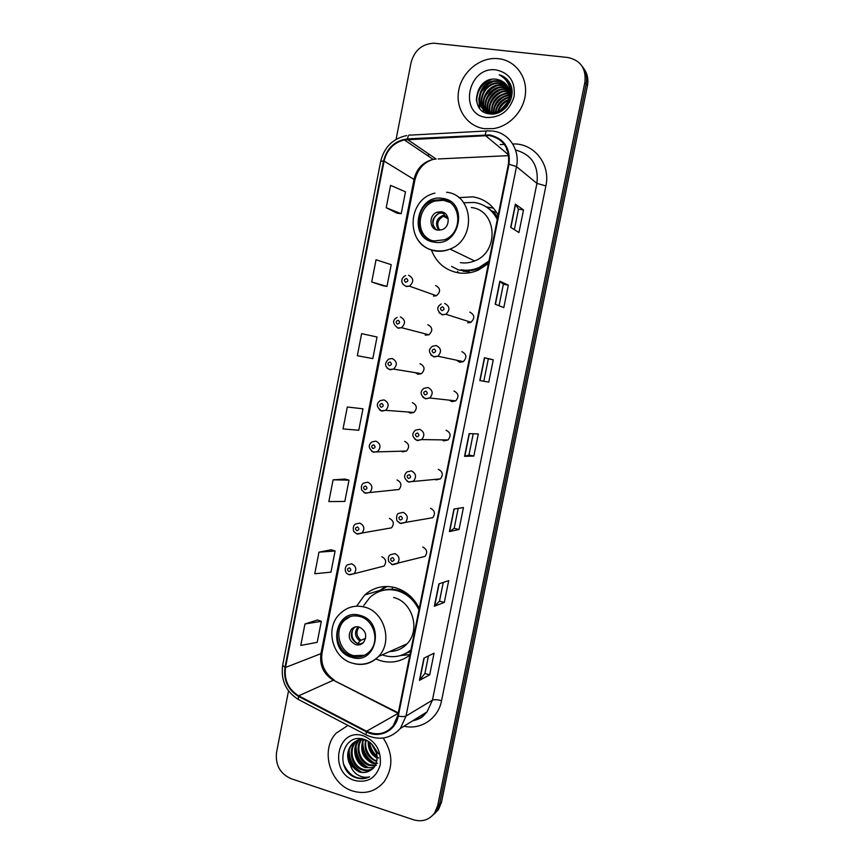 <?xml version="1.0" encoding="UTF-8"?>
<svg xmlns="http://www.w3.org/2000/svg" width="864" height="864" viewBox="0 0 864 864"><rect width="100%" height="100%" fill="white"/><g stroke="black" fill="none" stroke-linecap="round" stroke-linejoin="round"><path stroke-width="1.3" d="M419.267 608.407C413.899 597.694 405.842 590.771 395.107 587.628C383.605 584.885 373.453 587.347 364.673 595.015L356.594 606.172M375.862 658.994L380.538 660.733C391.284 663.617 401.08 661.727 409.903 655.042M498.172 215.125C492.566 204.876 484.175 198.785 472.975 196.841L458.86 197.64M431.417 250.052C436.266 262.526 445.068 270.097 457.844 272.765C464.756 273.91 471.56 273.046 478.267 270.14L488.452 263.585M493.517 208.213L486.216 206.863M425.196 335.135L428.922 334.789C433.048 330.728 432.691 327.359 427.842 324.691M415.303 372.665L418.003 374.274L421.438 373.68C425.272 369.619 424.818 366.293 420.098 363.733L419.969 363.701M408.1 411.998L410.303 413.132L413.953 412.43C417.517 408.37 416.988 405.097 412.387 402.624M400.972 451.116L402.624 451.84L406.469 451.04C409.784 447.001 409.201 443.772 404.698 441.374M393.919 490.007L398.984 489.51C402.084 485.503 401.436 482.317 397.051 479.974M386.888 528.671L391.5 527.85C394.416 523.865 393.725 520.722 389.416 518.432M420.595 557.539L425.11 556.373C427.766 552.366 426.967 549.256 422.723 547.063M427.68 518.562L432.745 517.698C435.586 513.648 434.83 510.516 430.488 508.28M449.194 400.14L451.829 401.652L455.684 400.864C459.205 396.727 458.633 393.444 453.956 391.014M456.548 360.191L459.713 362.308L463.331 361.638C467.132 357.491 466.646 354.154 461.851 351.637M441.947 439.862L443.988 440.845L448.038 439.949C451.3 435.834 450.662 432.605 446.105 430.25M434.786 479.347L436.169 479.898L440.392 478.894C443.426 474.811 442.724 471.625 438.286 469.336M494.057 211.756L495.029 212.134M517.169 150.358L515.678 150.422M433.501 296.125L436.406 295.747C440.856 291.719 440.586 288.295 435.607 285.498M349.574 574.819L354.078 573.728L348.98 574.592C344.747 573.588 344.002 567.767 347.317 564.862L351.745 563.814C356.184 566.222 356.962 569.527 354.078 573.728L384.037 566.06C386.77 562.108 386.035 558.997 381.823 556.74M467.618 322.823L470.966 322.272C475.092 318.125 474.692 314.734 469.757 312.098M434.387 813.877L438.48 809.546L441.493 802.289L587.423 85.72C588.665 78.98 587.326 73.094 583.416 68.062M288.522 690.908L276.523 752.479C275.238 764.953 280.055 773.669 290.963 778.637L413.467 819.763C422.237 822.247 429.3 819.947 434.668 812.862L437.702 805.54L584.885 82.318L586.159 84.024C587.401 77.252 586.051 71.345 582.131 66.29C586.051 71.345 587.401 77.252 586.159 84.024L439.603 803.909L586.159 84.024L587.423 85.72M432.464 815.551L436.579 811.199L439.603 803.909L436.579 811.199L432.464 815.551M498.506 58.676L495.515 58.493C478.105 58.158 461.225 73.343 458.546 91.379C455.652 109.404 467.489 126.554 484.564 128.693L493.258 128.617C509.728 126.371 524.254 110.516 525.485 93.128C526.878 75.74 514.706 60.34 498.506 58.676L495.515 58.493C478.105 58.158 461.225 73.343 458.546 91.379C455.652 109.404 467.489 126.554 484.564 128.693L493.258 128.617C509.728 126.371 524.254 110.516 525.485 93.128C526.878 75.74 514.706 60.34 498.506 58.676M347.954 725.404L336.182 733.169C320.004 749.66 329.746 784.285 352.663 790.992C365.267 794.621 375.775 791.51 384.188 781.65C393.347 767.783 393.055 753.289 383.303 738.158C393.055 753.289 393.347 767.783 384.188 781.65C375.775 791.51 365.267 794.621 352.663 790.992C329.746 784.285 320.004 749.66 336.182 733.169L347.954 725.404M489.488 135.551C503.701 138.985 510.008 148.511 508.41 164.106L397.699 715.878L393.066 725.987C385.657 734.119 376.823 735.869 366.552 731.236L298.674 695.822C288.328 689.407 283.943 679.946 285.52 667.451L384.091 161.082C386.888 149.753 393.628 142.69 404.309 139.903L489.488 135.551M489.618 134.914L407.495 138.888C394.956 140.551 386.964 147.917 383.53 160.996L284.99 667.289C283.37 680.098 287.863 689.796 298.469 696.362L366.336 731.786C379.177 738.968 395.669 730.976 398.272 716.062L509.015 164.192C510.646 148.198 504.187 138.445 489.618 134.914M428.436 655.949L424.904 673.488L419.45 680.357L429.689 674.849L434.063 653.173L423.922 658.174L419.45 680.357M424.915 673.456L429.689 674.849M443.264 582.422L439.484 601.171L434.376 606.226L444.301 602.435L448.708 580.619L438.88 583.88L434.376 606.226M439.484 601.139L444.301 602.435M459.022 529.513L454.162 528.314L449.42 531.554L459.022 529.513L463.45 507.535L453.946 509.047L449.42 531.554M510.678 227.318L518.951 232.535L523.519 209.92L515.344 204.142L510.678 227.318M514.361 229.651L518.497 209.131L515.344 204.142M518.497 209.153L523.519 209.92M495.191 304.225L503.809 307.584L508.334 285.131L499.824 281.21L495.191 304.225M499.036 305.726L503.356 284.256L499.824 281.21M503.356 284.267L508.334 285.131M488.765 382.093L479.822 380.56L488.765 382.093L493.268 359.802L484.423 357.718L479.822 380.56M483.84 381.1L488.333 358.83L484.423 357.718M488.333 358.83L493.268 359.802M473.224 433.782L468.947 454.982L464.562 456.332L473.839 456.073L478.31 433.933L469.13 433.652L464.562 456.332M468.947 454.972L473.839 456.073M584.885 82.318C586.321 68.526 580.619 60.253 567.799 57.499L433.901 43.2C422.107 43.848 414.493 50.306 411.07 62.586L396.101 139.331M331.182 549.785L318.978 552.161L314.755 573.761L330.966 572.141L335.113 550.984L331.074 549.752M317.434 620.006L304.96 623.981L300.769 645.43L317.207 642.341L321.322 621.335L317.326 619.963M361.627 333.644L357.318 355.709L372.816 358.592L377.05 336.992L361.627 333.644M371.714 281.988L386.964 286.416L391.219 264.665L376.045 259.772L371.714 281.988L382.871 285.725M386.208 207.738L401.198 213.743L405.497 191.83L390.571 185.36L386.208 207.738L397.073 213.192M345.017 479.088L333.094 479.833L328.849 501.584L344.822 501.444L348.991 480.146L344.909 479.056M347.306 406.998L343.03 428.911L358.765 430.272L362.966 408.812L347.306 406.998L362.966 408.812M454.162 528.336L458.19 508.367M386.964 286.416L382.763 285.714M401.198 213.743L396.965 213.181M333.094 479.833L348.991 480.146M318.978 552.161L335.113 550.984M304.96 623.981L321.322 621.335M504.522 108.961L507.114 106.218M500.796 110.171L507.427 102.805M508.41 102.254L509.976 101.542M500.839 111.586L501.239 110.689M501.908 109.393L506.758 104.015M507.956 103.226L509.576 102.373M497.675 111.715C499.273 105.797 502.956 101.704 508.734 99.446M509.414 99.23L511.013 98.842M498.344 111.445C499.986 106.164 503.366 102.406 508.507 100.17M509.242 99.9L510.818 99.446M495.331 112.385C496.53 104.177 501.174 99.025 509.274 96.93M509.825 96.833L511.412 96.692M495.882 112.266C497.2 104.609 501.628 99.684 509.166 97.513M509.76 97.394L511.391 97.189M493.333 112.655C493.906 102.406 499.284 96.444 509.479 94.781M509.922 94.77L511.337 94.813M493.808 112.622C494.554 102.859 499.77 97.081 509.458 95.288M509.922 95.267L511.369 95.267M491.54 112.666C491.152 101.218 496.703 94.608 508.183 92.837L509.447 92.88M509.987 92.934L511.088 93.107M491.972 112.687C491.854 101.444 497.416 94.986 508.658 93.323L509.468 93.344M509.965 93.377L511.164 93.517M489.92 112.471C486.734 102.838 495.493 90.612 506.25 90.882L509.22 91.163M490.309 112.536C487.458 102.902 496.163 91.141 506.736 91.368L509.285 91.584M489.305 113.832C483.03 104.49 491.897 88.463 504.306 88.906L508.842 89.586M489.564 113.875C483.754 104.468 492.631 88.981 504.792 89.402L508.95 89.964M488.473 113.692C480.125 104.782 488.894 86.422 502.33 86.908L508.334 88.128M488.635 113.724C480.859 104.674 489.661 86.929 502.826 87.415L508.475 88.484M488.29 113.648C477.209 105.797 485.557 84.359 500.332 84.888L507.708 86.789M488.236 113.638C477.943 105.419 486.443 84.877 500.839 85.396L507.881 87.113M490.385 113.962C474.487 109.75 480.881 82.264 498.312 82.847L506.974 85.536M489.37 113.843C475.07 108.108 482.36 82.782 498.82 83.365L507.168 85.838M509.144 97.621C510.192 87.523 506.099 81.432 496.876 79.348C475.416 75.384 468.396 111.856 489.229 113.821C503.604 116.726 517.212 97.427 510.246 83.938C507.838 79.261 504.166 76.216 499.23 74.779C508.01 79.596 511.326 87.21 509.144 97.621C507.125 106.034 502.124 111.024 494.165 112.579L490.871 112.601C472.684 111.402 477.047 80.212 496.282 80.784L498.42 80.914L506.12 84.391M509.9 94.025C509.393 104.522 504.317 110.862 494.683 113.054L491.389 113.076C473.224 111.877 477.587 80.73 496.789 81.302L498.928 81.432L506.347 84.661M510.008 91.346L510.689 91.541M511.067 91.66L512.028 92.027M510.019 91.724L510.808 91.919M511.186 92.027L512.028 92.318L511.272 92.318M510.527 90.234L511.51 90.731M510.667 90.58L511.672 91.066M511.996 91.238L509.576 87.869M509.868 88.916L510.775 89.5M511.067 89.705L510.43 88.852M510.041 89.24L510.97 89.802M511.736 88.798L510.181 88.549L511.942 90.418M509.587 87.912L512.017 91.8M509.836 89.294L511.38 97.546M509.738 88.679L511.823 95.256M496.876 79.348L505.418 83.581M496.26 69.93C467.748 65.632 457.996 114.988 486.788 117.493C500.623 117.709 509.728 110.689 514.091 96.444C515.506 81.832 509.566 72.986 496.26 69.93M510.646 99.922L508.864 101.11M507.87 101.844L500.18 110.538M499.554 111.607L499.111 112.45M499.23 74.779L507.157 79.51M503.874 77.868L508.172 80.665M476.69 102.125C476.539 91.206 481.594 83.603 491.864 79.315M505.786 79.92L509.026 81.832M479.736 108.346L478.904 99.695M479.671 96.131C481.81 89.532 486.065 84.791 492.448 81.918M500.17 80.352L500.764 80.363M507.038 81.67L509.792 83.074M503.971 82.264L502.168 82.404L504.295 82.523M507.967 83.333L510.44 84.37M483.862 111.92L483.181 109.08M483.17 109.004L483.062 108.184M483.008 107.59L483.138 103.324M483.97 99.652C486.086 93.442 490.147 88.927 496.152 86.119M499.91 84.899L506.261 84.553M508.702 85.007L510.959 85.741M486.097 101.369C488.192 95.364 492.145 90.968 497.966 88.193M501.779 86.918L507.557 86.497M509.285 86.713L511.402 87.221M488.192 103.075C490.277 97.254 494.132 92.977 499.748 90.245M503.615 88.927L508.453 88.42M490.277 104.749C492.34 99.133 496.087 94.975 501.52 92.286M505.44 90.904L509.058 90.396M510.592 90.385L511.348 90.428M492.34 106.402C494.381 100.98 498.02 96.952 503.258 94.295M507.244 92.869L509.404 92.47M510.008 92.405L510.916 92.34M494.381 108.032C496.411 102.816 499.943 98.906 504.976 96.293M509.922 94.608L511.283 94.381M496.411 109.642C498.409 104.63 501.833 100.84 506.671 98.269M510.775 96.725L511.412 96.584M498.42 111.229C500.396 106.412 503.701 102.751 508.345 100.235M500.99 111.499L501.52 110.506M502.492 108.95L506.369 104.652M507.805 103.54L509.544 102.438M503.539 77.566L508.054 80.525M476.345 100.235C476.788 90.86 481.237 84.046 489.694 79.79M505.602 79.693L508.918 81.68M479.401 107.914L478.883 97.978M480.697 92.61L488.981 83.322M506.898 81.464L509.695 82.912M507.87 83.128L510.365 84.208M483.635 111.791L482.922 108.821M482.9 108.713L482.771 107.687M482.717 106.963L483.138 101.574M485.19 95.904L492.491 87.739M498.096 85.061L506.056 84.305M508.626 84.791L510.905 85.568M487.426 97.492L494.186 89.942M499.943 87.102L507.416 86.249M509.22 86.497L511.348 87.026M489.661 99.047L495.85 92.135M501.768 89.122L508.356 88.182M509.976 88.301L511.693 88.592M491.908 100.548L497.459 94.338M503.572 91.13L508.993 90.148M510.484 90.148L511.207 90.202M494.154 101.984L499.025 96.563M505.354 93.107L509.371 92.2M510.019 92.135L510.851 92.092M511.196 92.081L512.028 92.081M496.444 103.345L500.504 98.82M507.114 95.062L509.49 94.414M509.911 94.327L511.25 94.122M498.798 104.587L501.876 101.164M509.846 96.692L511.412 96.293M501.401 105.516L502.978 103.756M442.368 199.562L433.76 200.275C413.888 205.578 414.223 238.68 434.182 240.948L444.442 239.76C463.331 233.194 461.678 201.431 442.368 199.562M449.507 202.284L443.632 200.308L435.046 201.01C418.133 205.578 414.612 232.481 429.948 239.706M494.867 212.123L491.368 210.719M462.24 270.292C468.256 271.285 474.185 270.551 480.038 268.078L488.614 262.764M497.48 218.549C494.834 213.797 491.26 210.017 486.745 207.22M461.128 269.795C467.165 270.788 473.105 270.054 478.969 267.581L488.97 260.993M497.286 219.51C492.404 209.963 484.823 204.282 474.552 202.468L463.698 202.759M460.361 262.624C465.167 263.401 469.908 262.84 474.595 260.928C499.651 251.942 497.048 210.049 471.334 207.533M493.042 207.673L491.335 207.63M457.564 271.49L458.546 272.884M441.353 211.788L437.335 212.155C428.652 214.661 428.965 229.165 437.724 230.126L442.076 229.662C450.565 226.908 449.993 212.663 441.353 211.788M444.895 213.268L439.106 213.138C431.698 217.847 430.747 223.387 436.277 229.748M496.476 212.177L493.819 212.09L497.783 217.058M433.145 225.644C432.464 219.856 434.668 215.622 439.776 212.933M447.876 217.48L444.809 215.741L443.016 212.231M376.769 753.602L371.682 744.174M378.475 753.862L373.021 745.708M377.19 758.236C370.894 754.564 367.902 748.937 368.215 741.344M378.756 758.052C371.974 754.153 368.712 748.753 368.982 741.863M376.78 761.4L375.408 760.99C366.984 756.886 363.701 749.92 365.569 740.092M376.229 760.45C372.589 760.741 363.226 750.19 366.206 740.254M375.959 763.916L372.114 763.15C362.675 758.225 359.683 750.427 363.15 739.746M377.46 763.387L372.946 762.61C368.204 763.16 358.668 748.948 363.733 739.789M374.868 766.022L368.777 765.342C359.456 762.275 354.715 748.246 360.925 739.789M376.348 765.353L369.619 764.791C360.299 760.849 355.871 749.218 361.109 740.329M373.561 767.783L365.396 767.567C355.255 764.327 350.978 748.321 358.657 740.351L358.852 740.135M373.907 767.362C370.084 767.934 367.524 767.815 366.25 767.005C360.482 766.735 350.87 752.317 358.301 741.409M372.038 769.252C368.788 770.861 365.429 771.055 361.962 769.824C351.767 766.552 347.468 750.427 355.19 742.403L356.908 740.772M357.307 740.47L360.45 738.688M372.449 768.895C369.36 770.31 366.152 770.429 362.826 769.252C352.642 766.001 348.343 749.887 356.065 741.895L357.383 740.588M352.577 743.969L351.68 744.487C346.918 750.74 346.399 757.512 350.104 764.824L358.873 771.844C363.236 773.172 367.232 772.589 370.85 770.105C366.498 772.556 362.675 773.032 359.359 771.53C355.763 770.602 352.544 767.286 349.704 761.584C347.717 754.207 348.667 748.332 352.577 743.969C355.612 740.761 359.208 739.174 363.377 739.217M351.68 744.487C355.45 740.513 360.083 739.055 365.591 740.102M370.85 770.105C381.748 763.754 377.438 743.342 364.608 739.595C342.36 731.376 333.925 769.187 354.974 777.384L356.044 777.773C360.785 779.274 365.299 778.961 369.576 776.833C365.494 777.859 361.465 777.157 357.491 774.749C354.164 772.654 351.821 769.532 350.471 765.407M363.625 735.901C337.057 726.451 327.92 772.762 354.748 780.494C367.632 783.238 376.121 778.075 380.203 765.007C381.542 751.032 376.013 741.323 363.625 735.901M369.576 776.833C358.128 780.84 349.412 776.498 343.44 763.819M361.606 772.135C353.225 767.394 349.099 760.028 349.229 750.038M368.161 767.545C360.104 762.901 356.087 755.773 356.119 746.161M374.533 763.074C366.79 758.516 362.891 751.626 362.837 742.392M377.158 756.313C372.892 752.479 370.364 747.814 369.576 742.295M359.759 771.671C352.814 767.092 349.142 760.601 348.743 752.166M366.282 767.016C359.694 762.566 356.162 756.346 355.676 748.343M372.611 762.48C366.39 758.16 362.999 752.22 362.437 744.638M377.19 756.929C372.503 752.922 369.803 747.922 369.101 741.938M359.888 616.518C353.506 614.941 347.9 616.345 343.094 620.752C332.078 630.536 337.597 652.687 352.026 656.273C358.798 658.022 364.673 656.424 369.641 651.478C380.03 641.304 373.993 619.812 359.888 616.518M350.374 616.518L344.606 620.233C333.623 629.996 339.131 652.072 353.527 655.646L364.468 655.301M405.011 653.789L410.843 650.398M413.1 599.011C408.856 594.713 403.963 591.797 398.423 590.274C392.742 588.784 387.191 588.924 381.769 590.706M382.169 654.847L384.21 655.528C394.092 658.13 403.002 656.262 410.94 649.901M418.954 609.952C414.266 600.016 406.998 593.59 397.148 590.674C386.867 588.222 377.816 590.436 369.976 597.337L363.733 605.491M389.772 651.488C396.511 651.38 402.257 648.842 406.998 643.874C420.79 630.158 412.506 601.733 393.628 597.488M404.914 591.97L403.121 591.959M392.591 587.056L392.137 589.28M359.186 627.037C356.314 626.314 353.797 626.962 351.637 628.981C347.414 635.623 348.764 640.85 355.698 644.652C358.657 645.408 361.228 644.717 363.409 642.6C367.492 635.926 366.077 630.742 359.186 627.037M355.514 626.886L353.722 628.225C349.51 634.835 350.86 640.04 357.772 643.82L361.714 643.928M381.132 590.674L378.076 591.613L385.592 586.483M378.043 592.034L387.083 586.483M409.99 654.61L400.486 655.549M363.312 642.697L359.726 644.134M352.793 629.327C350.827 635.321 352.415 640.084 357.556 643.637L357.534 643.756M353.268 628.387L353.905 627.404M357.556 643.637L360.925 640.246L365.623 638.388M441.493 802.289L437.702 805.54M366.552 731.236L398.207 713.34M285.52 667.451L320.933 653.659C319.442 665.388 323.6 674.244 333.407 680.206L397.656 713.07L398.315 712.789M512.741 143.986C533.768 142.808 550.865 164.16 545.875 185.933L441.558 700.704C437.357 699.581 434.311 699.397 432.443 700.153L536.933 183.384C538.844 165.618 531.716 154.494 515.549 150.023M441.558 700.704C438.275 718.556 420.779 730.253 403.996 726.203M412.744 720.77C418.511 719.528 423.295 716.558 427.086 711.85L432.443 700.153L406.037 716.04L400.388 728.438L427.086 711.85C422.669 716.094 423.403 717.995 412.398 720.986M485.298 134.752C485.795 131.49 486.583 130.216 487.685 130.918L491.875 131.004M406.696 135.551C392.904 138.532 384.232 147.128 380.689 161.32L383.53 160.996M284.99 667.289L282.668 665.28C280.714 680.26 285.952 691.654 298.361 699.484L299.322 699.98M298.469 696.362L298.361 699.484L366.854 735.286M486.529 130.982L410.281 135.119C408.974 134.428 408.046 135.691 407.495 138.888M366.336 731.786L366.044 734.864C379.112 740.902 390.56 738.763 400.388 728.438M398.272 716.062C401.933 716.774 404.525 716.764 406.037 716.04L516.499 166.633L509.015 164.192M492.934 131.112C508.864 132.808 520.236 149.774 516.499 166.633L536.933 183.384L545.875 185.933M500.213 144.601L504.382 144.396M507.308 149.796L506.412 149.839M429.462 154.483L427.151 155.336M298.674 695.822L333.407 680.206L398.218 712.811M485.276 135.389L508.648 154.904M407.473 139.504L436.147 159.041L433.156 159.397C423.079 161.957 416.707 168.523 414.072 179.129L320.933 653.659L322.099 652.666C320.393 663.898 324.389 673.013 334.087 680M508.745 155.639L438.145 158.944M384.091 161.082L414.893 180.004L322.099 652.666M464.81 456.3L469.368 433.663M480.049 380.592L484.65 357.772M495.418 304.312L500.04 281.34M510.894 227.459L515.549 204.336M449.669 531.457L454.194 509.004M434.646 606.064L439.128 583.794M419.731 680.13L424.181 658.044M433.955 242.093C460.015 247.568 469.228 201.344 442.595 198.407C416.642 193.45 407.732 238.831 433.955 242.093M446.612 192.262C473.796 194.81 476.539 239.414 450.047 249.07C445.1 251.122 440.078 251.748 435.002 250.927C427.604 249.545 421.794 245.689 417.56 239.339M463.201 271.231L468.882 271.685L469.951 272.7M438.642 230.213C434.592 223.042 436.45 217.944 444.236 214.931M439.7 230.202C436.158 224.359 437.432 219.704 443.513 216.227L444.992 215.87M351.81 657.374C376.726 665.831 385.582 621.454 360.104 615.416C335.275 607.457 326.722 651.067 351.81 657.374M406.998 643.874L378.594 656.435C370.958 663.671 362.113 665.896 352.048 663.077C331.549 657.504 324.54 626.346 340.924 612.911C347.706 606.82 355.568 604.876 364.511 607.068C384.404 611.636 393.142 641.898 378.594 656.435C371.833 663.314 363.787 665.744 354.445 663.714M401.317 655.29L410.638 651.402L402.343 654.934M359.834 641.088C354.758 636.725 354.175 631.962 358.106 626.81M360.925 640.246C356.303 636.25 355.709 631.854 359.143 627.026M469.832 322.726L469.778 321.894M444.647 303.448C449.863 306.245 450.284 309.852 445.91 314.269L442.379 314.863L439.02 312.638M442.627 306.828C440.078 307.681 439.819 308.956 441.871 310.651C444.431 309.798 444.679 308.534 442.627 306.828M463.331 361.638L437.832 356.206L433.663 356.692C428.414 352.955 428.047 349.477 432.551 346.237L436.266 345.557C441.342 348.235 441.86 351.788 437.832 356.206L434.009 356.94L430.877 354.974M434.236 349.067C431.687 349.877 431.438 351.151 433.48 352.868C436.028 352.048 436.277 350.784 434.236 349.067M425.574 398.812L422.82 397.159M455.684 400.864L429.743 397.991L425.293 398.585C420.206 395.096 419.753 391.673 423.954 388.303L427.928 387.504C432.864 390.085 433.469 393.584 429.743 397.991L425.671 398.833M425.876 391.122C423.338 391.9 423.09 393.163 425.12 394.913C427.658 394.124 427.907 392.861 425.876 391.122M448.038 439.949L421.654 439.603L416.945 440.316C412.031 437.119 411.523 433.75 415.422 430.196L419.612 429.278C424.418 431.784 425.099 435.229 421.654 439.603L417.366 440.564L414.839 439.182M417.539 433.004C415.022 433.76 414.774 435.013 416.794 436.784C419.321 436.028 419.569 434.776 417.539 433.004M408.802 482.047L406.955 481.054M440.392 478.894L408.64 481.885C403.909 478.786 403.348 475.459 406.966 471.906L411.34 470.891C416.027 473.332 416.772 476.723 413.564 481.064L409.104 482.123M409.244 474.725C406.739 475.448 406.49 476.701 408.499 478.483C411.016 477.76 411.264 476.507 409.244 474.725M400.475 523.411L399.168 522.752M432.745 517.698L400.367 523.282L397.516 521.273C396.047 520.495 396.23 513.745 398.563 513.432L403.099 512.33C407.678 514.717 408.478 518.065 405.475 522.364L400.864 523.519M400.982 516.272C398.488 516.964 398.239 518.216 400.237 520.02C402.743 519.329 402.991 518.087 400.982 516.272M392.18 564.602L391.457 564.268M425.11 556.373L392.126 564.527L388.703 561.481C387.904 558.23 388.4 556.006 390.215 554.796L394.88 553.608C399.373 555.952 400.216 559.256 397.408 563.512L392.666 564.754M392.753 557.658C390.269 558.317 390.02 559.559 392.018 561.384C394.502 560.725 394.751 559.483 392.753 557.658M408.564 275.227C413.824 278.186 414.104 281.826 409.406 286.135L406.339 286.546L403.121 284.461M405.734 282.28C408.24 281.426 408.478 280.163 406.48 278.5C403.974 279.364 403.726 280.616 405.734 282.28M400.356 316.948C405.464 319.788 405.853 323.363 401.501 327.694L398.131 328.223M397.494 324.097C399.989 323.276 400.237 322.024 398.239 320.339C395.744 321.16 395.507 322.423 397.494 324.097M421.438 373.68L393.584 369.09L389.567 369.479C384.61 366.736 384.307 363.28 388.638 359.1L392.17 358.506C397.159 361.238 397.624 364.759 393.584 369.09L389.956 369.727L387.202 368.14M389.297 365.753C391.781 364.954 392.029 363.712 390.042 362.005C387.558 362.794 387.31 364.046 389.297 365.753M413.953 412.43L385.668 410.335L381.38 410.821C376.402 407.084 376.024 403.682 380.257 400.594L384.016 399.902C388.876 402.538 389.426 406.015 385.668 410.335L381.823 411.08M381.132 407.236C383.605 406.469 383.854 405.227 381.866 403.499C379.404 404.266 379.156 405.508 381.132 407.236M381.661 411.037L379.361 409.741M406.469 451.04L373.226 452.002C368.42 448.459 367.988 445.1 371.93 441.925L375.905 441.126C380.646 443.686 381.262 447.109 377.762 451.408L373.712 452.261M373 448.556C375.462 447.822 375.71 446.58 373.734 444.83C371.272 445.565 371.034 446.807 373 448.556M373.432 452.185L371.585 451.192M398.984 489.51L365.116 493.02L361.757 490.136C360.871 486.788 361.508 484.434 363.668 483.073L367.816 482.188C372.449 484.682 373.129 488.063 369.857 492.34L365.634 493.268M364.9 489.704C367.351 489.002 367.589 487.771 365.634 486C363.182 486.702 362.934 487.944 364.9 489.704M365.256 493.16L363.895 492.469M391.5 527.85L357.026 533.887C354.661 532.548 353.473 531.403 353.484 530.442C352.966 527.245 353.624 525.118 355.471 524.059L359.77 523.076C364.295 525.528 365.029 528.865 361.962 533.11L357.588 534.125M356.832 530.701C359.273 530.032 359.51 528.8 357.556 527.008C355.126 527.677 354.877 528.908 356.832 530.701M357.113 533.974L356.281 533.585M348.797 571.525C351.227 570.888 351.464 569.657 349.52 567.842C347.09 568.49 346.853 569.711 348.797 571.525M379.264 590.576L364.673 595.015M438.48 809.546L434.668 812.862M380.689 161.32L282.668 665.28M429.581 154.57L427.334 155.466M404.309 139.903L433.156 159.397C423.781 162.313 417.69 169.182 414.893 180.004M434.905 193.147C406.069 199.487 405.767 246.283 434.495 250.495C439.733 251.5 444.917 251.024 450.047 249.07L474.595 260.928M435.046 201.01L433.76 200.275M480.038 268.078L478.969 267.581M439.106 213.138L437.335 212.155M451.559 266.404L458.482 269.903L468.882 271.685M448.2 218.819L443.513 216.227L444.809 215.741M356.065 741.895L355.19 742.414M344.606 620.233L343.094 620.752M353.722 628.225L351.637 628.981M441.223 303.988C436.374 307.001 436.666 310.554 442.076 314.626L445.91 314.269L470.966 322.272M436.406 295.747L409.406 286.135L406.037 286.308C399.082 282.906 401.933 276.901 405.616 275.594M428.922 334.789L401.501 327.694L397.786 327.974C392.461 323.665 392.234 320.144 397.094 317.434"/></g></svg>
